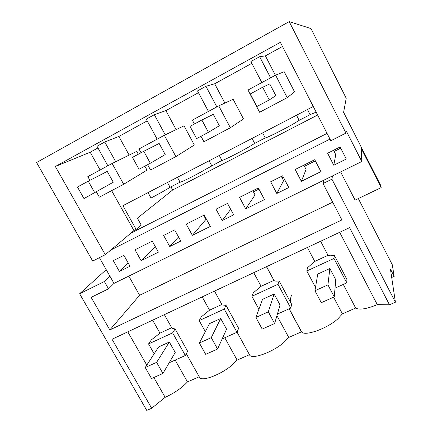 <?xml version="1.0" encoding="UTF-8"?>
<svg xmlns="http://www.w3.org/2000/svg" width="432" height="432" viewBox="0 0 432 432"><rect width="100%" height="100%" fill="white"/><g stroke="black" fill="none" stroke-linecap="round" stroke-linejoin="round"><path stroke-width="0.65" d="M340.621 171.925L355.099 200.108L381.164 187.623L380.824 185.652L343.607 112.347L346.221 98.248L310.97 28.571L289.192 21.6L36.59 162.508L92.702 261.052L105.284 254.691L133.931 230.564L136.156 229.43L122.92 205.702L313.265 106.493M381.164 187.623L361.206 148.322L361.805 161.509L332.505 175.921L331.911 179.199L395.41 302.211L390.431 269.093L394.173 276.377L392.288 264.73L358.333 198.558M136.156 229.43L141.242 225.126L137.381 218.187L172.681 189.977L170.964 186.835M137.711 229.7L137.111 228.62M204.293 216.459L204.795 216.205M253.422 191.867L258.914 189.119M281.956 177.584L283.23 176.942M304.457 166.32L315.349 160.866M334.12 151.47L340.729 148.16M361.805 161.509L346.226 130.901L345.973 133.11L289.192 21.6M331.911 179.199L323.033 183.557L323.838 180.182L114.01 283.387L99.409 257.661M332.505 175.921L323.838 180.182M395.41 302.211L389.486 304.792L349.564 227.659L112.039 339.239L151.67 408.256L146.745 410.4L79.618 293.755L104.355 281.524L109.949 276.232M323.033 183.557L341.89 219.942L109.831 329.924L139.617 295.283L332.694 202.198M114.01 283.387L108.518 288.83L91.147 297.356L109.831 329.924M108.518 288.83L104.355 281.524M199.287 376.839L199.778 377.719C202.484 381.575 220.876 374.56 231.757 365.353L237.125 360.11L249.361 354.737L249.809 355.342C252.925 359.408 272.997 351.977 283.743 342.571L288.727 337.441L301.455 331.852L301.698 332.095C305.267 336.377 327.299 328.466 337.851 318.865L342.409 313.859L355.66 308.043C359.413 310.16 366.622 309.02 377.287 304.63L389.486 304.792M151.67 408.256L165.154 397.343C174.436 393.044 181.883 387.904 187.483 381.915L199.238 376.753M394.173 276.377L391.689 277.479M79.618 293.755L106.223 269.665M317.628 115.009L172.681 189.977M148.052 192.607L151.022 198.029C158.825 193.952 165.181 190.366 170.089 187.288L167.449 182.493M119.41 271.48L113.292 260.658L123.892 255.344L130.016 266.22L119.41 271.48L128.201 263.007M192.359 235.327L186.214 224.116L204.196 215.104L210.346 226.411L192.359 235.327L205.913 219.445L203.693 215.352M222.178 220.552L216.022 209.174L227.524 203.413L233.674 214.85L222.178 220.552L230.688 209.299M245.722 208.883L239.566 197.375L258.309 187.985L264.47 199.589L245.722 208.883L255.047 194.924L252.817 190.733M276.804 193.477L270.643 181.802L282.631 175.797L288.792 187.537L276.804 193.477L283.581 180.679L281.351 176.434M301.358 181.31L295.191 169.501L314.744 159.7L320.911 171.617L301.358 181.31L306.083 169.447L303.853 165.159M333.779 165.24L327.613 153.252L340.124 146.983L346.291 159.041L333.779 165.24L335.745 154.64L333.515 150.293M141.124 260.717L134.995 249.782L152.264 241.126L158.393 252.158L141.124 260.717L155.228 246.461M169.754 246.526L163.62 235.435L174.652 229.905L180.792 241.056L169.754 246.526L178.535 236.957M105.284 254.691L55.339 166.504L280.363 42.32L330.831 140.756L345.973 133.11M329.989 139.115L110.911 249.955M291.346 295.477L289.904 301.072M290.758 299.684L290.245 301.698M377.287 304.63L339.682 232.297M128.801 276.113L139.617 295.283M165.154 397.343L153.841 377.509M146.777 365.126L127.791 331.841M343.283 284.434L355.66 308.043M320.636 241.245L328.007 255.301C329.146 255.922 331.252 255.938 334.314 255.344L346.912 279.428L346.772 282.863L335.027 288.149M333.612 297.173L342.409 313.859M307.39 247.466L314.761 261.436L307.514 267.727L306.806 270.977L333.99 258.444L334.314 255.344M266.458 266.695L274.023 280.573C274.903 281.189 276.588 281.286 279.077 280.87L291.665 304.355L290.747 308.075L277.387 314.086M289.084 308.821L301.455 331.852M276.939 315.619L288.727 337.441M253.741 272.673L261.101 286.297L253.357 292.761L251.894 296.298L277.97 284.272L279.077 280.87M226.049 305.381L222.129 304.96L221.767 304.517L209.542 310.181L201.344 316.802L199.19 320.598L224.224 309.058L226.049 305.381L238.621 328.288L236.979 332.267L222.151 338.936M224.775 337.759L237.125 360.11M202.198 296.887L209.542 310.181M154.154 353.797L148.559 343.948L172.611 332.856L175.1 328.93L172.109 328.444L171.736 327.78M175.1 328.93L187.645 351.292L185.339 355.504L169.171 362.777M175.16 360.083L187.483 381.915M152.636 320.171L159.964 333.153L151.351 339.908L148.559 343.948M129.157 155.093L118.876 136.447L147.204 120.868M89.91 180.333L87.826 176.618L112.126 163.485L136.717 151.373L138.294 154.24M144.844 166.163L147.015 170.111L123.671 184.27L112.126 163.485M55.339 166.504L90.185 152.221L97.951 147.955M90.185 152.221L100.1 169.987M111.634 190.642L133.931 230.564M275.395 75.244L265.388 55.885L282.496 46.478M284.197 71.734L294.554 91.859L287.204 97.648L275.578 75.146L284.197 71.734M224.872 103.07L214.672 83.77L251.84 63.331M233.145 99.301L243.491 118.94L230.364 127.753L218.759 105.856L233.145 99.301M176.137 129.611L165.872 110.608L198.461 92.686M184.021 125.825L194.351 145.006L175.9 156.6L164.322 135.275L184.021 125.825M316.165 112.153L310.079 114.658L299.149 120.328L294.975 122.947C285.39 128.682 267.014 137.916 265.264 137.911L254.696 143.392L250.241 146.146C240.332 152.032 222.971 160.758 221.951 160.396L206.977 168.583C197.003 174.469 180.905 182.585 180.074 182.18L170.089 187.288M327.056 133.396L130.756 233.237M307.454 109.523L310.079 114.658M118.876 136.447L104.76 141.993L97.011 146.259L107.876 165.785M165.872 110.608L154.321 114.696L146.259 119.135L157.156 139.147M214.672 83.77L205.907 86.287L197.51 90.909L208.44 111.434M265.388 55.885L259.643 56.689L250.895 61.506L261.841 82.571M261.101 286.297L273.823 280.406M314.761 261.436L328.007 255.301M159.964 333.153L171.698 327.715M333.99 258.444L346.772 282.863M277.97 284.272L290.747 308.075M315.5 287.383L306.806 270.977M258.908 309.209L251.894 296.298M224.224 309.058L236.979 332.267M205.324 331.641L199.19 320.598M172.611 332.856L185.339 355.504M177.358 177.331L179.982 182.153M209.072 160.801L211.702 165.699M219.294 155.471L221.924 160.396M252.061 138.391L254.696 143.392M262.629 132.883L265.264 137.911M296.514 115.225L299.149 120.328M104.76 141.993L115.7 161.725M96.401 191.889L99.349 197.149L123.671 184.27M259.643 56.689L270.594 77.841M287.204 97.648L259.616 112.261L247.995 90.05L275.578 75.146M205.907 86.287L216.837 106.893M194.422 124.011L192.337 120.134L218.759 105.856M200.993 136.269L203.936 141.755L230.364 127.753M154.321 114.696L165.251 134.833M141.07 152.744L138.996 148.964L164.322 135.275M147.625 164.684L150.557 170.024L175.9 156.6M329.854 268.51L335.756 279.752L334.26 296.887L321.278 302.686L314.939 290.741L317.736 274.061L329.854 268.51L327.926 284.866L334.26 296.887M274.142 294.03L280.039 304.987L274.633 323.53L262.213 329.081L255.884 317.455L262.516 299.354L274.142 294.03L268.304 311.839L274.633 323.53M217.571 349.029L226.568 329.206L220.682 318.519L209.52 323.633L199.363 343.019L205.681 354.343L217.571 349.029L211.253 337.646L199.363 343.019M162.923 373.448L175.214 352.469L169.333 342.041L158.609 346.955L145.228 367.513L151.524 378.54L162.923 373.448L156.622 362.356L145.228 367.513M88.258 181.186L107.249 171.407L113.281 182.228L83.97 198.569L77.447 187.007L88.258 181.186L94.786 192.812M262.678 87.253L269.752 83.921L275.832 95.645L269.266 99.922L256.873 106.52L250.285 93.928L262.678 87.253L269.266 99.922M201.852 120.01L213.273 114.329L219.337 125.739L208.429 132.311L196.598 138.613L190.026 126.376L201.852 120.01L208.429 132.311M143.775 151.286L159.154 143.462L165.202 154.575L150.331 163.242L139.023 169.263L132.473 157.372L143.775 151.286L150.331 163.242M327.926 284.866L314.939 290.741M268.304 311.839L255.884 317.455M220.682 318.519L211.253 337.646M169.333 342.041L156.622 362.356M266.549 266.657L274.023 280.573M289.175 308.783L301.698 332.095M214.51 291.103L222.129 304.96M237.044 332.105L249.809 355.342M164.365 314.658L172.109 328.444M186.311 353.732L199.778 377.719M177.417 177.298L180.074 182.18M219.316 155.461L221.951 160.396"/></g></svg>
